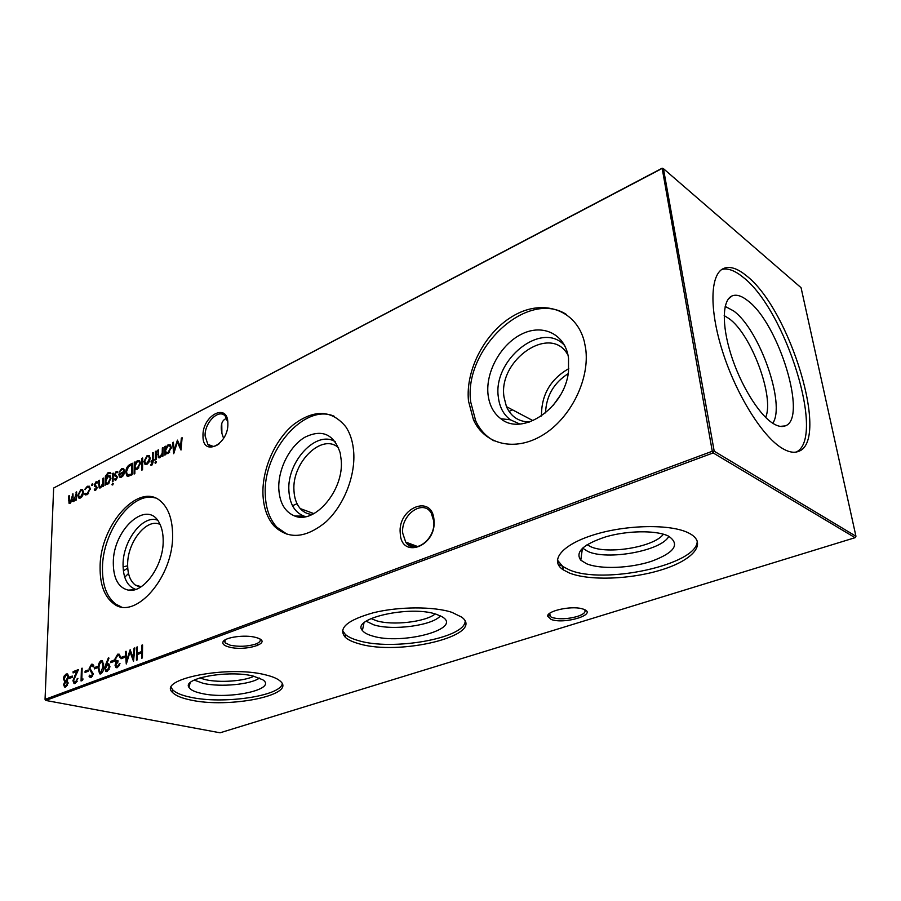 <?xml version="1.0" encoding="UTF-8"?>
<svg xmlns="http://www.w3.org/2000/svg" width="901" height="901" viewBox="0 0 901 901"><rect width="100%" height="100%" fill="white"/><g stroke="black" fill="none" stroke-linecap="round" stroke-linejoin="round"><path stroke-width="1.35" d="M586.506 563.722L580.796 560.174C574.894 552.099 583.229 544.317 605.799 536.827C627.175 530.588 655.095 530.103 667.596 535.69L668.474 536.095C680.368 544.215 674.691 552.617 651.457 561.3C629.957 568.373 600.291 569.511 586.506 563.722M668.824 536.264C661.953 550.815 607.173 560.749 587.745 551.378L582.553 548.101M663.373 534.192C654.599 546.952 607.443 554.825 590.549 546.603L587.103 544.677M697.239 540.96C698.005 564.904 602.656 585.177 568.88 569.669L562.753 566.47L557.336 559.994M569.308 572.98L563.17 569.804C549.137 560.557 561.92 544.531 594.48 534.62C626.837 524.596 670.941 523.92 688.612 532.975L690.662 534.09C707.375 544.046 692.126 560.58 661.03 569.995C630.114 579.534 589.13 580.931 569.308 572.98M372.293 635.937C367.371 634.518 364.072 632.705 362.405 630.497C350.669 618.48 410.552 604.976 436.422 614.324L441.704 616.566C464.297 628.695 401.7 645.465 372.293 635.937M440.409 615.879C432.457 625.587 392.543 630.88 373.825 624.843L366.133 621.206M435.183 613.941C425.509 622.05 392.115 625.801 376.201 620.654L371.032 618.537M409.031 545.296L416.025 545.927M408.288 544.778L414.539 545.375M465.153 621.532C463.936 638.595 391.958 650.984 358.429 640.611C352.494 638.955 348.113 636.872 345.274 634.383L342.459 630.328M358.598 643.629C352.663 641.974 348.282 639.913 345.432 637.435C337.571 628.436 346.964 620.181 373.633 612.68C399.132 606.441 433.899 606.35 451.908 612.342L461.661 617.117C486.416 635.171 399.222 656.378 358.598 643.629M201.7 693.455C194.695 691.945 190.438 689.907 188.94 687.339C182.025 678.183 228.91 669.77 253.237 676.077L262.822 679.816C277.632 689.366 228.955 699.886 201.7 693.455M259.499 678.025C250.962 684.49 220.508 687.384 203.367 683.386L194.177 680.097M253.913 676.246C243.957 681.224 219.517 682.935 205.428 679.647L199.763 677.957M282.261 683.87C279.941 696.282 222.468 704.424 190.494 697.228C181.484 695.347 175.492 692.801 172.519 689.614L171.235 687.474M190.505 699.987C181.495 698.117 175.492 695.595 172.519 692.43C156.943 679.106 228.347 665.084 265.48 674.849C272.868 676.617 277.913 678.813 280.605 681.449C296.238 695.257 228.404 708.625 190.505 699.987M400.247 533.291C397.431 507.882 432.367 493.511 433.989 520.08C436.906 546.445 401.114 559.769 400.247 533.291M433.753 521.071L431.252 513.097C423.132 498.658 400.573 514.899 402.724 533.212L405.698 542.087C413.964 555.455 436.016 539.237 433.753 521.071M202.995 435.994C202.128 415.44 227.953 401.869 227.863 423.369C228.741 444.576 202.443 457.471 202.995 435.994M227.807 422.287L225.43 416.33C219.168 408.063 204.459 422.411 205.09 435.938L207.816 444.317C210.902 447.313 214.697 447.121 219.213 443.754M224.709 640.149L225.081 642.83L230.217 645.206C238.889 646.929 247.279 646.58 255.411 644.147C259.544 642.593 261.031 640.893 259.893 639.034M255.794 637.446L257.022 637.807C273.487 642.695 245.905 651.66 229.203 647.064C224.338 645.78 222.254 644.091 222.964 641.996C224.315 637.289 245.14 634.383 255.794 637.446M549.283 613.615L550.173 616.532L552.234 617.557C559.273 619.449 567.574 619.111 577.136 616.532C583.724 614.336 586.202 612.038 584.591 609.639M583.645 609.245C598.23 614.257 564.398 624.652 551.13 619.438L547.617 616.126C547.155 610.946 570.401 605.731 581.505 608.614L583.645 609.245M227.086 419.247L225.824 418.728M226.286 418.537L226.883 418.751M223.594 438.337L221.905 433.37C220.373 425.768 221.556 420.947 225.453 418.897M488.027 394.401C485.504 371.629 501.136 343.765 522.242 333.832C543.292 323.56 565.423 334.384 568.531 358.159L568.508 371.403C565.04 407.962 522.231 436.726 500.855 418.751C493.534 413.199 489.266 405.09 488.027 394.401M519.708 423.999L510.371 419.787C503.546 414.663 499.548 407.139 498.366 397.251C492.374 359.995 542.098 319.787 564.713 345.646M529.597 422.006C518.706 421.781 510.991 416.656 506.452 406.655L504.019 397.104C497.848 359.747 551.266 323.211 568.035 355.231M541.501 415.958C541.287 395.021 550.376 379.242 568.79 368.622M545.533 412.906C546.209 396.012 553.755 382.925 568.182 373.656M560.062 395.685L553.023 405.551M494.131 440.916C486.044 436.523 479.929 429.89 475.751 421.015L470.75 402.184C463.08 349.757 526.781 288.613 566.504 314.517M468.486 401.013C465.265 369.309 485.763 330.915 514.719 315.068C543.573 298.873 576.167 309.719 584.265 341.366L585.605 348.146C590.2 378.983 570.693 418.301 542.706 435.104C514.775 452.178 484.648 444.43 473.487 419.877L468.486 401.013M278.781 488.59C278.082 469.173 289.548 446.4 304.696 437.334C321.984 428.797 333.82 434 340.206 452.933L341.254 460.479C343.912 490.324 314.753 524.54 294.796 516.048C284.93 512.05 279.58 502.904 278.781 488.59M305.833 516.611L303.896 516.082C294.695 512.387 289.694 503.918 288.894 490.673C286.777 461.503 316.735 429.36 335.42 441.884M312.298 514.426C307.545 514.167 303.536 512.23 300.292 508.603C296.418 504.087 294.312 498.05 293.963 490.516C291.789 462.292 322.378 432.39 338.641 447.898M287.329 534.428L276.832 527.198C269.636 519.224 265.784 508.389 265.288 494.672C262.664 451.683 304.189 402.882 334.136 416.228M262.934 493.804C262.236 468.914 274.895 440.093 293.354 424.72C314.201 409.077 331.681 409.752 345.793 426.77C350.421 433.719 353.079 442.402 353.755 452.798C355.253 476.944 343.394 506.148 325.599 522.197C305.766 538.235 288.714 539.62 274.445 526.375C267.259 518.39 263.419 507.533 262.934 493.804M113.301 563.091C112.794 529.259 147.674 498.276 159.556 523.402C161.966 528.065 163.171 533.809 163.182 540.634C163.7 565.49 143.496 593.68 128.167 590.11C118.391 587.61 113.436 578.611 113.301 563.091M135.747 589.389C127.401 586.45 123.178 578.205 123.054 564.634C122.863 540.746 142.921 514.448 157.472 520.147M140.443 587.193L135.319 585.076C130.183 581.032 127.627 574.162 127.638 564.476C127.39 541.974 146.908 517.579 160.096 524.483M121.106 606.79L116.004 604.256C106.814 597.284 102.297 585.188 102.466 567.957C102.489 531.308 132.492 490.718 155.31 498.005M100.101 567.303C99.842 524.551 139.835 480.402 161.414 501.913C168.667 508.783 172.395 519.674 172.598 534.575C173.814 576.831 134.857 621.172 113.605 603.636C104.415 596.653 99.921 584.546 100.101 567.303M747.661 300.619C778.791 323.301 808.084 418.976 785.154 425.914C781.64 427.288 777.326 426.286 772.236 422.907C758.113 413.525 740.081 383.871 730.824 354.07C721.487 324.236 722.456 299.706 732.186 295.866C736.432 294.233 741.591 295.81 747.661 300.619M725.181 306.419L733.549 310.89C759.442 329.338 785.897 404.459 772.776 423.256M724.179 315.609L729.022 318.582C751.265 334.237 774.68 397.104 765.636 417.388M721.87 269.422C727.828 267.946 734.844 270.525 742.942 277.125C785.593 309.426 825.969 438.01 796.259 452.043M746.276 275.627C789.952 308.818 830.587 442.121 798.083 451.547C793.409 453.203 787.733 451.885 781.066 447.606C761.469 435.093 735.835 393.557 722.489 351.255C709.031 308.919 710.213 274.219 723.514 268.498C729.72 265.896 737.311 268.273 746.276 275.627M128.516 573.464L124.732 577.203M127.739 568.092L123.369 570.885M127.638 565.828L123.065 566.864M557.494 562.415L558.721 562.652M92.882 484.333L91.812 485.571L92.285 483.724L92.882 484.333M103.592 478.059L103.39 486.27L102.703 486.63L102.737 485.143L100.552 487.858L99.178 487.801L98.671 480.582L99.358 480.233L99.29 485.909L100.698 486.788L102.669 483.634L102.905 478.408L103.592 478.059M113.312 483.826L112.174 484.997L112.681 483.285L113.312 483.826M105.71 483.668L104.978 485.47L105.394 476.314L108.109 472.608L110.305 472.552L110.947 473.701L108.154 473.577L105.845 478.037L108.131 475.728L110.147 475.841L110.947 478.375L107.917 484.119L105.71 483.668L106.915 484.389M129.935 464.522L132.424 463.249L132.244 474.681L128.088 476.37L126.85 475.908L125.768 472.158C125.982 468.43 127.379 465.885 129.935 464.522L132.413 463.902M142.673 457.978L142.538 469.77L141.806 470.142L141.941 458.361L142.673 457.978M151.875 465.198L150.974 465.434L150.974 464.353L151.728 464.24L152.37 461.402L151.098 462.044L151.109 461.008L152.382 460.355L152.438 452.966L153.181 452.584L153.125 459.983L153.97 459.544L153.97 460.58L153.114 461.019L151.875 465.198M156.402 462.01L155.175 463.215L155.715 461.481L156.402 462.01M124.304 656.198L124.282 657.516L121.038 658.755L121.061 657.437L124.304 656.198M113.965 660.14L113.943 661.458L110.744 662.674L110.778 661.368L113.965 660.14M101.16 660.534L102.41 660.602L103.739 666.143C103.897 669.657 102.928 672.236 100.844 673.869L99.594 673.813L98.175 668.249C98.074 664.735 99.065 662.156 101.16 660.534L102.399 660.591M91.519 664.24L92.758 664.296L93.907 666.042L93.208 666.943L91.485 665.524L89.852 668.26L93.186 673.813L91.114 677.518L89.019 676.189L89.695 675.164L91.226 676.189L92.454 674.139L89.131 668.519L91.519 664.24L92.758 664.296M181.338 438.123L182.115 437.717L181 450.027L177.339 442.267L173.713 453.71L172.598 442.605L173.364 442.222L174.163 450.196L177.418 440.127L180.527 446.975L181.338 438.123L182.058 438.393M163.092 447.493L163.058 455.974L162.304 456.356L162.315 454.814L159.973 457.685L158.339 457.573L157.754 450.241L158.497 449.858L158.553 455.703L158.925 456.57L160.108 456.57L162.203 453.271L162.349 447.876L163.092 447.493M75.279 682.192L77.914 678.34L75.2 683.487L74.017 683.487L72.936 680.66L76.754 671.493L73.094 672.901L73.127 671.628L78.488 669.567L73.645 680.3L74.411 682.17L76.067 682.35L77.148 681.449M88.174 669.984L88.14 671.279L85.054 672.45L85.088 671.166L88.174 669.984M76.664 491.89L76.394 499.987L75.729 500.325L75.774 498.917L73.848 501.418L72.699 501.384L72.204 500.337L70.154 503.299L69.039 503.276L68.634 496.012L69.287 495.674L69.478 502.24L70.301 502.24L72.958 493.793L73.184 500.348L74.006 500.359L76.664 491.89M661.683 168.678L53.655 488.027L45.05 699.39L712.274 451.255L662.145 168.205L663.429 168.656L714.2 451.198L855.95 536.253L801.068 287.701L663.429 168.656L661.683 168.678M142.572 644.936L142.426 657.921L141.648 658.214L141.705 652.876L137.279 654.554L137.211 659.892L136.434 660.174L136.603 647.233L137.369 646.929L137.29 653.225L141.716 651.547L141.795 645.229L142.572 644.936M82.667 495.618L80.538 498.016L78.511 497.735L77.858 495.235L80.808 489.626L82.622 489.648L83.511 492.351L82.667 495.618M83.038 678.949L82.532 680.413L81.056 680.976L81.428 668.441L82.149 668.159L81.811 679.41L83.038 678.949M72.294 676.043L72.249 677.327L69.242 678.464L69.276 677.192L72.294 676.043M165.536 454.712L164.782 455.095L164.815 446.603L165.57 446.22L165.559 447.684L168.082 444.779L170.492 445.038L171.291 447.549L168.025 453.597L165.536 453.135L165.536 454.712M63.599 684.659L64.793 681.64L63.408 678.915L64.084 676.133L66.201 673.982L67.62 673.948L68.701 676.797L67.046 680.784L68.093 682.992L65.694 687.058L64.568 687.012L63.599 684.659L64.309 684.794M97.499 666.425L97.466 667.72L94.346 668.914L94.38 667.618L97.499 666.425M105.766 664.42L108.424 657.73L109.01 658.135L106.6 664.183L108.83 663.812L109.922 666.571L107.208 671.482L105.856 671.414L104.73 668.519L105.766 664.42L106.712 664.206M117.434 666.323L119.991 663.406L117.423 667.641L116.015 667.562L115.035 665.231L116.071 662.224L114.731 659.397L117.693 654.171L119.247 654.216L120.419 656.863L119.664 657.156L119.045 655.635L117.659 655.489L115.474 659.003L116.218 660.782L117.997 660.726L117.975 662.044L115.79 664.949L116.398 666.301L118.234 666.503L119.45 665.366M134.069 648.202L134.835 647.909L133.528 661.266L130.037 652.042L126.264 663.992L125.34 651.558L126.106 651.265L126.771 660.208L130.161 649.7L133.123 657.831L134.069 648.202L134.79 648.371M156.155 451.052L156.098 459.499L155.355 459.882L155.411 451.435L156.155 451.052M149.341 461.695L147.032 464.252L144.768 464.026L143.991 461.447L147.122 455.546L149.329 455.681L150.185 458.282L149.341 461.695M134.835 473.667L134.103 474.027L134.272 462.292L134.992 461.931L134.97 463.373L137.403 460.546L139.599 460.715L140.432 463.317L137.267 469.218L134.902 468.655L134.835 473.667M121.804 469.567L119.033 472.248L121.736 468.599L123.685 468.621L124.575 471.369L123.854 474.489L121.556 477.192L119.585 477.102L118.695 474.185L123.865 471.538L123.268 469.646L121.804 469.567M113.233 473.104L113.064 481.359L112.366 481.72L112.535 473.464L113.233 473.104M115.936 480.042L114.495 479.614L114.99 478.656L115.959 479.028L116.725 477.53L114.495 474.669L116.218 471.426L117.659 471.505L117.355 472.71L116.24 472.417L115.204 474.264L117.434 477.136L115.936 480.042M95.664 490.335L94.267 489.896L94.751 488.961L95.697 489.333L96.452 487.858L94.312 485.008L96.002 481.81L97.364 481.877L97.094 483.094L96.013 482.801L94.988 484.614L97.139 487.464L95.664 490.335M87.048 494.717L84.593 494.086L85.167 493.275L87.127 493.68L89.582 489.288L88.929 487.283L87.318 487.261L84.728 489.446L87.352 486.258L89.424 486.292L90.269 488.849L87.048 494.717M45.805 700.449L220.069 732.795L855.06 537.694L713.175 452.921L45.805 700.449L45.05 699.39L45.805 700.449M53.655 488.027L662.145 168.205M117.412 605.145L117.468 605.72M714.2 451.198L712.274 451.255L713.175 452.921L714.2 451.198M855.95 536.253L855.06 537.694M142.482 653.056L141.705 652.876M137.301 654.554L137.312 653.236L142.493 651.738M137.357 647.402L136.603 647.233M142.493 651.727L141.716 651.547M142.561 645.409L141.795 645.229M76.416 499.12L75.774 498.917M73.375 501.564L72.204 500.337M69.704 503.445L69.219 501.834M69.264 496.226L68.634 496.012M72.542 500.449L72.812 499.177M72.947 494.334L72.305 494.131M76.056 499.008L76.472 497.622M76.641 492.442L75.999 492.239M79.581 498.276L78.511 497.735M79.254 497.971L78.601 495.854M78.545 495.449L77.858 495.235M80.166 491.045L81.552 489.862L80.808 489.626M81.552 489.862L82.543 489.592M83.511 492.014L82.194 490.662M79.964 497.206L81.923 496.834M78.522 494.886L79.22 496.969L80.572 497.014L82.836 492.678L82.182 490.651L80.775 490.617L78.522 494.886M81.315 497.262L80.572 497.014M83.466 492.892L82.836 492.678M85.854 672.146L85.088 671.166M85.877 671.324L88.163 670.457M81.867 680.672L81.901 679.433M82.126 668.587L81.428 668.441M82.858 679.478L81.811 679.41M77.88 678.746L77.204 678.611M74.749 683.6L73.724 681.167M73.668 680.807L72.936 680.66M77.43 671.639L76.754 671.493M73.893 672.596L73.127 671.628M73.916 671.797L78.184 670.153M74.918 682.271L76.067 682.35M70.041 678.16L69.276 677.192M70.064 677.349L72.271 676.516M163.047 455.974L162.315 454.814M159.162 457.911L158.475 454.025M158.497 450.511L157.754 450.241M159.477 456.773L160.108 456.57M162.518 454.892L162.946 453.541L162.203 453.271M162.946 453.541L163.092 448.157L162.349 447.876M165.525 454.712L165.559 446.885L164.815 446.603M166.156 447.91L165.559 447.684M167.169 446.502L168.825 445.06L168.082 444.779M168.825 445.06L170.165 444.756M166.753 453.901L165.536 453.135M171.269 448.067L169.748 445.882M167.057 452.798L169.726 452.088M165.547 450.444L166.156 452.392L168.025 452.55L170.526 447.932L169.884 446.006L168.048 445.837L165.547 450.444M168.769 452.831L168.025 452.55M171.258 448.202L170.526 447.932M181.078 449.137L177.339 442.267M174.276 452.189L173.341 442.898L172.598 442.605M174.817 450.432L174.163 450.196M177.441 442.301L177.835 441.028M181.247 447.256L180.527 446.975M65.582 681.798L64.196 679.5M64.117 679.061L63.408 678.915M66.201 673.982L66.978 674.139L64.872 676.291L64.084 676.133M66.978 674.139L67.665 673.982M65.323 687.148L64.399 685.143M68.701 676.313L67.372 675.299M65.503 680.615L67.62 680.052M68.093 682.71L66.843 681.888M65.3 685.875L67.507 685.199M64.298 684.433L64.883 685.785L65.784 685.762L67.395 683.24L66.719 681.809L65.886 681.787L64.298 684.433M66.573 685.92L65.784 685.762M68.071 683.375L67.395 683.24M64.106 678.633L64.94 680.503L65.919 680.514L68.003 677.023L67.282 675.243L66.145 675.254L64.106 678.633M66.708 680.672L65.919 680.514M68.679 677.169L68.003 677.023M93.636 666.38L92.521 665.636M90.787 677.597L89.019 676.189M92.026 676.347L92.724 675.806M93.152 674.286L92.454 674.139M93.186 673.666L91.97 672.709M92.758 672.878L90.922 671.864M91.711 672.033L89.92 668.925M89.875 668.677L89.131 668.519M90.494 666.346L92.307 664.409M95.146 668.61L94.38 667.618M95.168 667.787L97.488 666.898M99.594 673.813L100.383 673.971L98.986 670.22M98.907 668.407L98.175 668.249M99.966 662.922L101.948 660.703M100.597 672.63L102.872 671.493M103.705 664.048L102.072 661.953M100.844 672.574L103.007 666.425L101.993 661.908L101.103 661.841L99.301 664.679L98.907 667.979L99.988 672.506L101.644 672.732M107.467 663.755L106.6 664.183M105.856 671.414L106.645 671.583L105.53 669.026M105.485 668.677L104.73 668.519M105.845 666.639L106.555 664.6M106.87 670.254L109.37 669.128M109.922 666.458L108.469 665.186M109.179 666.92L108.413 665.152L107.309 665.118L105.473 668.317L106.239 670.119L107.275 670.153L109.179 666.92L109.899 667.067M108.064 670.321L107.275 670.153M111.544 662.37L110.778 661.368M111.566 661.537L113.965 660.624M119.912 663.834L119.236 663.688M116.871 667.765L115.835 665.445M115.824 665.4L115.035 665.231M116.229 663.485L116.86 662.393L116.071 662.224M116.86 662.393L115.182 661.48M115.97 661.649L115.519 659.577L114.731 659.397M116.206 656.705L118.481 654.351L117.693 654.171M118.481 654.351L119.191 654.194M120.362 656.885L119.045 655.635M119.833 655.815L118.921 655.545M116.939 660.94L117.997 661.086M116.995 666.436L118.234 666.503M121.838 658.451L121.061 657.437M121.849 657.617L124.293 656.683M133.663 659.96L130.836 652.223L130.037 652.042M126.917 662.212L126.14 651.738L125.34 651.558M127.48 660.365L126.771 660.208M130.127 652.065L130.532 650.736M133.855 657.989L133.123 657.831M155.783 463.215L155.006 462.72M155.76 462.99L156.38 461.796M156.346 461.706L155.715 461.481M156.155 451.716L155.411 451.435M151.717 465.265L150.974 464.353M151.728 464.623L152.472 464.499L151.728 464.24M153.091 462.832L152.359 462.573M153.114 461.661L152.37 461.402M151.852 461.661L151.109 461.008M151.852 461.278L153.125 460.625L152.382 460.355M153.125 460.625L153.125 459.983L153.97 460.197M153.181 453.237L152.438 452.966M145.816 464.544L144.768 464.026M145.523 464.285L143.991 461.447M146.255 457.235L147.865 455.827L147.122 455.546M147.865 455.827L149.127 455.512M150.185 458.53L148.744 456.616M146.232 463.429L148.654 462.832M144.723 461.075L145.365 463.058L147.043 463.215L149.453 458.654L148.823 456.683L147.111 456.582L144.723 461.075M147.798 463.486L147.043 463.215M150.152 458.913L149.453 458.654M142.662 458.62L141.941 458.361M134.925 468.666L134.959 466.628M134.97 465.502L135.004 463.373L135.555 463.576M134.981 462.551L134.272 462.292M136.603 462.134L138.146 460.805L137.403 460.546M138.146 460.805L139.351 460.524M136.175 469.489L134.902 468.655M140.432 463.474L138.968 461.627M136.411 468.419L138.844 467.833M134.936 466.076L135.567 468.081L137.267 468.193L139.711 463.677L139.047 461.706L137.369 461.582L134.936 466.076M138.011 468.452L137.267 468.193M140.398 463.925L139.711 463.677M127.852 476.359L126.512 472.631M126.5 472.406L125.768 472.158M127.739 467.596L130.679 464.792M128.235 475.086L132.256 474.14M131.546 473.87L131.681 464.792L128.471 466.718L126.489 471.797L127.334 474.703L132.256 474.117M132.391 465.04L131.681 464.792M129.26 475.345L128.516 475.086M120.824 470.345L122.48 468.858L121.736 468.599M122.48 468.858L123.595 468.554M120.475 477.474L119.259 476.742M120.002 476.989L119.461 475.21M119.439 474.804L118.695 474.185M119.439 474.433L124.552 471.831M124.552 471.775L123.865 471.538M124.575 471.178L123.234 469.624M120.711 476.404L123.065 475.874M123.775 472.597L119.382 474.838L119.946 476.122L121.545 476.19L123.775 472.597L124.406 472.811M123.674 474.861L123.054 474.647M122.288 476.449L121.545 476.19M105.766 483.691L105.811 481.844M105.856 480.154L105.901 478.487M105.969 476.516L105.394 476.314M107.253 474.219L108.852 472.856L108.109 472.608M108.852 472.856L110.237 472.496M107.579 477.068L108.875 475.976L108.131 475.728M108.875 475.976L109.99 475.717M110.947 478.183L109.64 476.764M107.151 483.33L109.336 482.88M105.766 481.044L106.386 483.06L107.883 483.139L110.249 478.69L109.652 476.775L108.075 476.753L105.766 481.044M108.627 483.386L107.883 483.139M110.913 478.915L110.249 478.69M113.222 473.701L112.535 473.464M112.771 484.952L112.006 484.479M112.749 484.738L113.289 483.612M113.256 483.477L112.681 483.285M115.542 480.165L114.495 479.614M115.238 479.861L115.632 479.095M117.378 477.755L116.725 477.53M117.423 477.395L116.544 476.877M117.288 477.136L116.094 476.561M116.488 476.697L114.731 475.807M115.474 476.066L114.495 474.669M115.992 472.575L116.961 471.685L116.218 471.426M116.961 471.685L117.648 471.493M103.412 485.369L102.737 485.143M99.178 487.801L99.91 488.049L99.301 485.988M99.347 480.807L98.671 480.582M100.124 486.957L100.698 486.788M102.973 485.222L103.412 483.882L102.669 483.634M103.581 478.645L102.905 478.408M95.326 490.448L94.267 489.896M95.01 490.144L95.393 489.401M97.071 488.072L96.452 487.858M97.128 487.666L96.283 487.216M97.026 487.464L95.709 486.844M96.249 487.024L94.537 486.135M95.269 486.382L94.312 485.008M95.81 482.925L96.745 482.069L96.002 481.81M96.745 482.069L97.376 481.889M92.375 485.481L91.62 484.975M92.364 485.222L92.871 484.074M85.854 494.998L84.593 494.086M86.282 493.928L87.127 493.68M87.87 493.928L88.546 493.466M90.224 489.491L89.582 489.288M90.269 488.691L88.906 487.261L89.672 487.52M85.313 489.637L84.728 489.446M86.507 487.846L88.095 486.506L87.352 486.258M88.095 486.506L89.289 486.191M69.118 500.584L68.476 500.382M72.835 497.476L72.193 497.262M76.529 495.843L75.875 495.629M75.357 675.716L74.67 675.581M158.463 454.825L157.72 454.543M163.07 451.21L162.326 450.939M103.728 666.582L103.007 666.425M131.726 474.41L130.983 474.151M105.879 479.186L105.135 478.938M99.245 484.997L98.558 484.761M103.502 481.607L102.827 481.382M582.429 548.213L580.796 560.174M563.17 569.804L562.753 566.47M363.993 622.895L362.405 630.497M345.432 637.435L345.274 634.383M190.179 682.699L188.94 687.339M172.519 692.43L172.519 689.614M221.759 423.526L221.905 433.37M225.036 639.947L225.081 642.83M549.79 613.232L550.173 616.532M780.153 426.376L785.154 425.914M127.638 565.918L126.883 565.952M292.51 505.698L297.048 503.715M476.573 425.52L477.823 424.979M509.02 411.397L512.534 409.865M562.123 566.008L558.181 564.42M213.222 446.423L207.816 444.317M417.827 546.603L405.698 542.087M728.278 299.031L732.186 295.866M113.605 603.636L116.004 604.256M135.319 585.076L141.22 586.697M134.362 589.783L128.167 590.11M274.445 526.375L276.832 527.198M300.292 508.603L313.92 513.615M303.896 516.082L294.796 516.048M473.487 419.877L475.751 421.015M506.452 406.655L533.043 420.677M510.371 419.787L500.855 418.751M549.013 614.493L547.617 616.126M224.507 640.521L222.964 641.996M72.699 501.384L73.285 501.575M69.039 503.276L69.614 503.456M78.759 497.983L79.502 498.219M82.182 490.651L82.926 490.899M74.017 683.487L74.659 683.611M158.339 457.573L159.083 457.843M165.818 453.462L166.561 453.732M169.884 446.006L170.627 446.288M64.613 681.55L65.401 681.708M64.568 687.012L65.277 687.159M66.719 681.809L67.507 681.967M67.282 675.243L68.071 675.412M92.251 665.58L93.051 665.749M90.044 677.462L90.742 677.608M101.993 661.908L102.782 662.077M108.413 665.152L109.201 665.321M116.015 667.562L116.803 667.731M115.756 662.089L116.544 662.258M118.864 655.511L119.664 655.691M144.847 464.094L145.59 464.364M148.823 456.683L149.566 456.953M135.263 469.083L136.006 469.353M139.047 461.706L139.79 461.965M126.85 475.908L127.593 476.167M119.585 477.102L120.329 477.361M123.268 469.646L124.011 469.905M106.059 484.051L106.802 484.299M109.652 476.775L110.395 477.034M114.697 479.828L115.441 480.075M116.466 476.787L117.209 477.046M114.923 476.032L115.666 476.291M94.526 490.155L95.269 490.392M96.17 487.092L96.914 487.34M94.763 486.405L95.495 486.653M85.043 494.705L85.786 494.953M257.393 645.6L257.337 643.337"/></g></svg>
